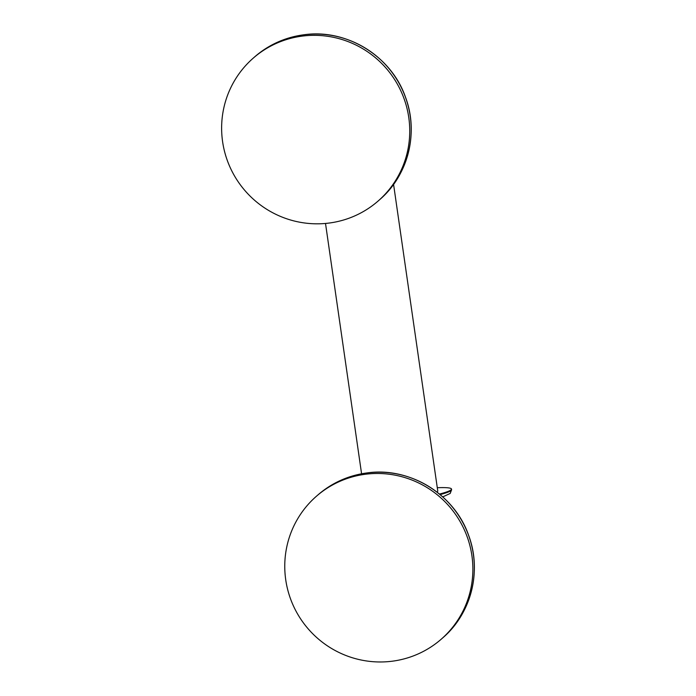 <?xml version="1.0" encoding="UTF-8"?>
<svg xmlns="http://www.w3.org/2000/svg" width="696" height="696" viewBox="0 0 696 696"><rect width="100%" height="100%" fill="white"/><g stroke="black" fill="none" stroke-linecap="round" stroke-linejoin="round"><path stroke-width="1.04" d="M253.074 58.281A94.882 93.412 48.7 0 0 230.428 168.058A94.882 93.412 48.7 0 0 329.156 223.051A94.882 93.412 -131.3 0 0 378.293 200.874A94.882 93.412 -131.3 0 0 400.94 91.098A94.882 93.412 -131.3 0 0 302.212 36.105A94.882 93.412 48.7 0 0 253.074 58.281L254.536 56.994A94.882 93.412 48.7 0 1 303.682 34.817A94.882 93.412 48.7 0 1 402.401 89.81A94.882 93.412 48.7 0 1 379.764 199.587L378.293 200.874M316.21 496.431A94.882 93.412 48.7 0 0 293.564 606.207A94.882 93.412 48.7 0 0 392.292 661.2A94.882 93.412 -131.3 0 0 441.429 639.024A94.882 93.412 -131.3 0 0 464.075 529.247A94.882 93.412 -131.3 0 0 365.356 474.254A94.882 93.412 48.7 0 0 316.21 496.431L317.68 495.152A94.882 93.412 48.7 0 1 366.818 472.967A94.882 93.412 48.7 0 1 465.546 527.96A94.882 93.412 48.7 0 1 442.9 637.736C471.331 613.411 482.032 570.964 468.678 535.494C454.592 494.256 409.622 466.616 366.862 472.949C348.217 475.481 331.827 482.885 317.68 495.152M393.579 184.405L437.767 491.045A36.47 3.532 171.8 0 1 436.888 492.002M439.472 494.064A50.338 4.872 -8.2 0 0 451.13 489.784A50.338 4.872 171.8 0 0 451.495 489.07A50.338 4.872 171.8 0 0 437.288 487.722M440.107 494.586A50.338 4.872 -8.2 0 0 451.225 490.454A50.338 4.872 171.8 0 0 451.591 489.74L451.495 489.07M254.536 56.994C268.691 44.735 285.082 37.332 303.717 34.8C346.478 28.466 391.457 56.098 405.542 97.344C418.888 132.814 408.195 175.261 379.764 199.587M441.429 639.024L442.9 637.736M325.51 223.451L361.581 473.785M451.591 489.74L450.199 493.438L442.743 496.892"/></g></svg>
